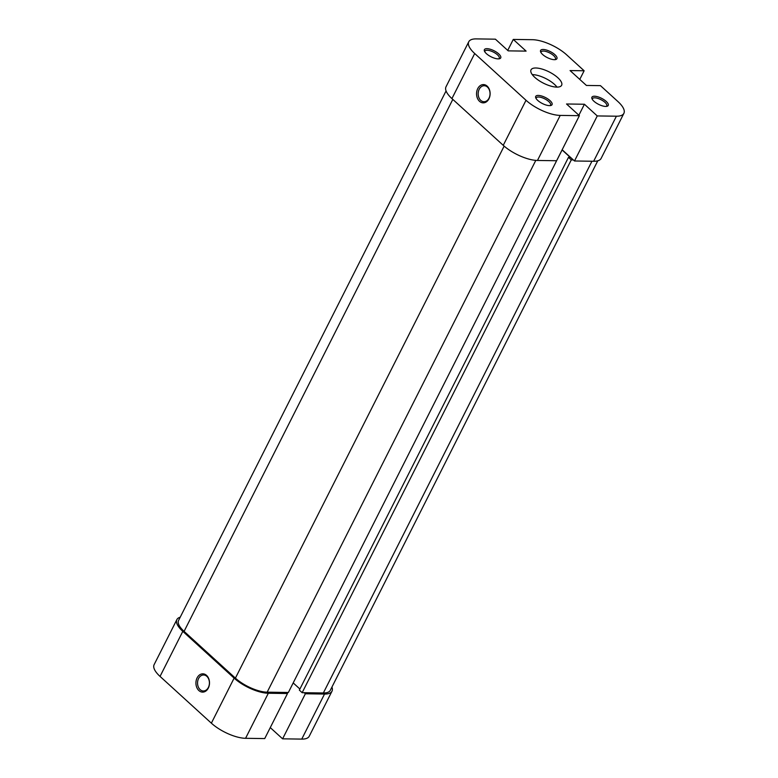 <?xml version="1.0" encoding="UTF-8"?>
<svg xmlns="http://www.w3.org/2000/svg" width="778" height="778" viewBox="0 0 778 778"><rect width="100%" height="100%" fill="white"/><g stroke="black" fill="none" stroke-linecap="round" stroke-linejoin="round"><path stroke-width="1.17" d="M487.174 86.134A9.142 6.788 90.8 0 1 488.934 98.816A9.142 6.788 90.8 0 1 479.511 101.305A9.142 6.788 90.8 0 1 477.741 88.614A9.142 6.788 90.8 0 1 487.174 86.134M480.755 100.372A8.004 5.932 -89.2 0 0 483.994 101.733A8.004 5.932 -89.2 0 0 489.761 96.102A8.004 5.932 -89.2 0 0 487.456 87.087A8.004 5.932 -89.2 0 0 484.217 85.726A8.004 5.932 -89.2 0 0 478.451 91.357A8.004 5.932 -89.2 0 0 480.755 100.372M550.017 100.615A9.142 3.365 -153.2 0 1 550.785 105.507A9.142 3.365 -153.2 0 1 537.763 100.44A9.142 3.365 -153.2 0 1 535.789 97.931A9.142 3.365 -153.2 0 1 540.039 95.616A9.142 3.365 -153.2 0 1 550.017 100.615M550.017 105.614A8.004 2.947 26.8 0 0 550.552 105.088A8.004 2.947 26.8 0 0 548.772 101.558A8.004 2.947 26.8 0 0 541.42 97.513A8.004 2.947 26.8 0 0 536.266 97.872A8.004 2.947 26.8 0 0 536.159 98.621M498.698 53.867A9.142 3.365 -153.2 0 1 499.466 58.749A9.142 3.365 -153.2 0 1 486.445 53.692A9.142 3.365 -153.2 0 1 484.47 51.183A9.142 3.365 -153.2 0 1 488.72 48.868A9.142 3.365 -153.2 0 1 498.698 53.867M498.698 58.865A8.004 2.947 26.8 0 0 499.233 58.331A8.004 2.947 26.8 0 0 497.453 54.8A8.004 2.947 26.8 0 0 490.101 50.765A8.004 2.947 26.8 0 0 484.947 51.115A8.004 2.947 26.8 0 0 484.84 51.863M554.889 54.664A9.142 3.365 -153.2 0 1 555.648 59.556A9.142 3.365 -153.2 0 1 542.626 54.489A9.142 3.365 -153.2 0 1 540.661 51.98A9.142 3.365 -153.2 0 1 544.911 49.666A9.142 3.365 -153.2 0 1 554.889 54.664M554.879 59.663A8.004 2.947 26.8 0 0 555.424 59.128A8.004 2.947 26.8 0 0 553.644 55.598A8.004 2.947 26.8 0 0 546.282 51.562A8.004 2.947 26.8 0 0 541.138 51.922A8.004 2.947 26.8 0 0 541.031 52.671M606.208 101.412A9.142 3.365 -153.2 0 1 606.966 106.304A9.142 3.365 -153.2 0 1 593.945 101.247A9.142 3.365 -153.2 0 1 591.98 98.728A9.142 3.365 -153.2 0 1 596.23 96.423A9.142 3.365 -153.2 0 1 606.208 101.412M606.198 106.421A8.004 2.947 26.8 0 0 606.743 105.886A8.004 2.947 26.8 0 0 604.963 102.356A8.004 2.947 26.8 0 0 597.601 98.32A8.004 2.947 26.8 0 0 592.457 98.67A8.004 2.947 26.8 0 0 592.35 99.419M534.826 77.392A17.145 6.312 26.8 0 0 550.6 86.037A17.145 6.312 26.8 0 0 561.628 85.279A17.145 6.312 26.8 0 0 557.816 77.712A17.145 6.312 26.8 0 0 542.052 69.067A17.145 6.312 26.8 0 0 531.024 69.826A17.145 6.312 26.8 0 0 534.826 77.392M557.009 87.117A17.145 6.312 26.8 0 0 554.461 84.355A17.145 6.312 26.8 0 0 532.288 74.63M623.878 113.355L601.122 158.411A26.666 9.813 -153.2 0 1 593.643 161.26L574.495 160.988L597.251 115.932L616.409 116.204A26.666 9.813 26.8 0 0 623.878 113.355A26.666 9.813 26.8 0 0 617.956 101.587L600.46 85.648L586.408 85.444L570.08 70.574L584.132 70.769L566.637 54.83A26.666 9.813 26.8 0 0 532.434 39.697L513.276 39.425L507.733 50.405M537.462 160.463L556.61 160.735L579.377 115.679L560.218 115.407L537.462 160.463A26.666 9.813 -153.2 0 1 503.249 145.33L526.016 100.274L474.697 53.517L451.93 98.582L503.249 145.33M451.93 98.582A26.666 9.813 -153.2 0 1 446.008 86.805L468.764 41.749A26.666 9.813 26.8 0 1 476.243 38.9L495.401 39.172L508.229 50.862L526.103 51.115L513.276 39.425M468.764 41.749A26.666 9.813 26.8 0 0 474.697 53.517M526.016 100.274A26.666 9.813 26.8 0 0 560.218 115.407M597.251 115.932L584.424 104.242L566.54 103.989L579.377 115.679M562.163 149.755L574.495 160.988M579.775 79.395L584.132 70.769M578.871 115.222L584.424 104.242M198.886 690.563A9.142 6.788 90.8 0 1 197.116 677.871A9.142 6.788 90.8 0 1 206.549 675.382A9.142 6.788 90.8 0 1 208.319 688.073A9.142 6.788 90.8 0 1 198.886 690.563M206.841 676.345A8.004 5.932 -89.2 0 0 203.593 674.983A8.004 5.932 -89.2 0 0 197.826 680.614A8.004 5.932 -89.2 0 0 200.131 689.619A8.004 5.932 -89.2 0 0 203.369 690.981A8.004 5.932 -89.2 0 0 209.136 685.36A8.004 5.932 -89.2 0 0 206.841 676.345M324.523 694.044L305.365 693.772L282.599 738.828L301.757 739.1L324.523 694.044A26.666 9.813 26.8 0 0 331.992 691.195A26.666 9.813 26.8 0 0 331.934 687.081M234.12 678.115L182.801 631.357L160.044 676.413L211.363 723.17L234.12 678.115A26.666 9.813 26.8 0 0 268.332 693.247L245.566 738.303L264.724 738.575L287.49 693.519L268.332 693.247M331.992 691.195L309.236 736.251A26.666 9.813 -153.2 0 1 301.757 739.1M270.267 727.595L282.599 738.828M245.566 738.303A26.666 9.813 -153.2 0 1 211.363 723.17M160.044 676.413A26.666 9.813 -153.2 0 1 154.122 664.645L176.878 619.589A26.666 9.813 26.8 0 0 182.801 631.357M180.224 617.197A26.666 9.813 26.8 0 0 176.878 619.589M286.323 692.449L287.49 693.519M305.365 693.772L304.198 692.712M287.286 692.469L286.985 693.062M573.328 159.928L571.285 159.898L302.156 692.683L323.356 692.984A24.76 9.112 -153.2 0 0 330.29 690.329L597.776 160.803M557.136 159.694L288.366 692.478L267.165 692.177A24.76 9.112 -153.2 0 1 235.403 678.134L184.085 631.376A24.76 9.112 -153.2 0 1 178.58 620.445L446.066 90.919M562.066 149.93L570.274 157.37L568.485 157.351L571.285 159.898M568.485 157.351L299.355 690.125L302.156 692.683M293.199 682.909L299.909 689.026M562.105 149.94L557.272 159.5M593.643 161.26L616.409 116.204M591.951 161.241L323.356 692.984M535.799 160.385L267.165 692.177M504.144 146.118L235.403 678.134M452.815 99.38L184.085 631.376"/></g></svg>
